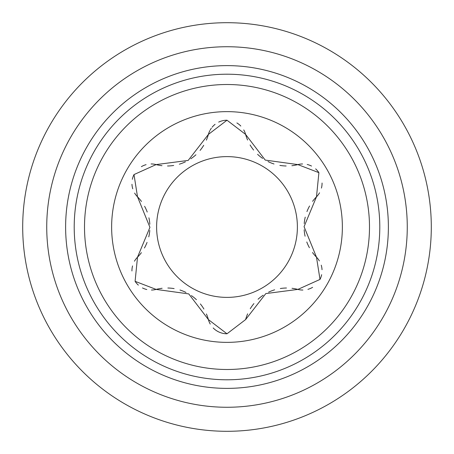 <?xml version="1.0" encoding="UTF-8"?>
<svg xmlns="http://www.w3.org/2000/svg" width="454" height="454" viewBox="0 0 454 454"><rect width="100%" height="100%" fill="white"/><g stroke="black" fill="none" stroke-linecap="round" stroke-linejoin="round"><path stroke-width="0.68" d="M227 379.794A152.794 152.794 0 0 0 379.794 227A152.794 152.794 0 0 0 227 74.206A152.794 152.794 0 0 0 74.206 227A152.794 152.794 0 0 0 227 379.794M227 84.506A142.494 142.494 0 0 0 84.506 227A142.494 142.494 0 0 0 227 369.494A142.494 142.494 0 0 0 369.494 227A142.494 142.494 0 0 0 227 84.506M227 111.633A115.367 115.367 0 0 1 342.367 227A115.367 115.367 0 0 1 227 342.367A115.367 115.367 0 0 1 111.633 227A115.367 115.367 0 0 1 227 111.633M206.422 313.969A42.92 42.92 0 0 1 208.392 319.588L227 333.786L245.608 319.588A42.92 42.92 0 0 1 247.634 313.833M292.03 288.301A42.92 42.92 0 0 1 297.881 289.408L265.823 293.579L245.608 319.588M302.903 290.038A19.289 19.289 0 0 1 297.881 289.408L320.002 279.426L316.489 257.18A42.92 42.92 0 0 1 312.517 252.543M312.602 201.332A42.92 42.92 0 0 1 316.489 196.82L304.066 226.665L316.489 257.18A19.289 19.289 0 0 1 319.372 260.919M319.542 192.785A19.289 19.289 0 0 1 316.489 196.82L318.901 172.673L297.881 164.592A42.92 42.92 0 0 1 291.882 165.716M247.578 140.031A42.92 42.92 0 0 1 245.608 134.412L265.244 160.092L297.881 164.592A19.289 19.289 0 0 1 302.563 163.962M243.741 129.918A19.289 19.289 0 0 1 245.608 134.412L227 120.214L208.392 134.412A42.92 42.92 0 0 1 206.366 140.167M161.97 165.699A42.92 42.92 0 0 1 156.119 164.592L188.177 160.421L208.392 134.412A19.289 19.289 0 0 1 209.884 130.61M151.097 163.962A19.289 19.289 0 0 1 156.119 164.592L133.998 174.574L137.511 196.82A42.92 42.92 0 0 1 141.483 201.457M141.398 252.668A42.92 42.92 0 0 1 137.511 257.18L149.933 227.335L137.511 196.82A19.289 19.289 0 0 1 134.628 193.081M134.458 261.215A19.289 19.289 0 0 1 137.511 257.18L135.099 281.327L156.119 289.408A42.92 42.92 0 0 1 162.118 288.284M210.259 324.082A19.289 19.289 0 0 1 208.392 319.588L188.756 293.908L156.119 289.408A19.289 19.289 0 0 1 151.437 290.038M240.813 126.042A19.289 19.289 0 0 0 236.892 122.943M227 120.214A19.289 19.289 0 0 0 218.692 122.098M215.088 124.328A19.289 19.289 0 0 0 212.132 127.216M211.331 128.255A19.289 19.289 0 0 0 210.259 129.923M286.139 165.982A42.92 42.92 0 0 1 279.868 165.398M274.017 163.985A42.92 42.92 0 0 1 267.991 161.55M262.628 158.401A42.92 42.92 0 0 1 257.577 154.32M253.627 150.058A42.92 42.92 0 0 1 250.097 144.985M321.443 188.098A19.289 19.289 0 0 0 322.062 183.024M318.901 172.673A19.289 19.289 0 0 0 315.632 168.877M311.518 166.056A19.289 19.289 0 0 0 307.193 164.473M309.412 247.708A42.92 42.92 0 0 1 306.785 241.982M305.082 236.211A42.92 42.92 0 0 1 304.174 229.775M304.225 223.555A42.92 42.92 0 0 1 305.23 217.143M306.949 211.587A42.92 42.92 0 0 1 309.577 205.991M307.914 289.34A19.289 19.289 0 0 0 312.619 287.337M320.002 279.426A19.289 19.289 0 0 0 321.653 274.698M322.034 269.721A19.289 19.289 0 0 0 321.245 265.187M250.273 308.72A42.92 42.92 0 0 1 253.917 303.59M258.065 299.226A42.92 42.92 0 0 1 263.184 295.225M268.598 292.155A42.92 42.92 0 0 1 274.653 289.822M280.322 288.528A42.92 42.92 0 0 1 286.48 288.012M213.187 327.958A19.289 19.289 0 0 0 227 333.786M167.861 288.018A42.92 42.92 0 0 1 174.132 288.602M179.983 290.015A42.92 42.92 0 0 1 186.009 292.45M191.372 295.599A42.92 42.92 0 0 1 196.423 299.68M200.373 303.942A42.92 42.92 0 0 1 203.903 309.015M132.557 265.902A19.289 19.289 0 0 0 131.938 270.976M135.099 281.327A19.289 19.289 0 0 0 138.368 285.123M142.482 287.944A19.289 19.289 0 0 0 146.807 289.527M144.588 206.292A42.92 42.92 0 0 1 147.215 212.018M148.918 217.789A42.92 42.92 0 0 1 149.826 224.225M149.775 230.445A42.92 42.92 0 0 1 148.77 236.857M147.051 242.413A42.92 42.92 0 0 1 144.423 248.009M146.086 164.66A19.289 19.289 0 0 0 141.381 166.663M133.998 174.574A19.289 19.289 0 0 0 132.347 179.302M131.966 184.279A19.289 19.289 0 0 0 132.755 188.813M203.727 145.28A42.92 42.92 0 0 1 200.083 150.41M195.935 154.774A42.92 42.92 0 0 1 190.816 158.775M185.402 161.845A42.92 42.92 0 0 1 179.347 164.178M173.678 165.472A42.92 42.92 0 0 1 167.52 165.988M227 156.613A70.387 70.387 0 0 1 297.387 227A70.387 70.387 0 0 1 227 297.387A70.387 70.387 0 0 1 156.613 227A70.387 70.387 0 0 1 227 156.613M65.62 227A161.38 161.38 0 0 1 227 65.62A161.38 161.38 0 0 1 388.38 227A161.38 161.38 0 0 1 227 388.38A161.38 161.38 0 0 1 65.62 227M431.3 227A204.3 204.3 0 0 0 227 22.7A204.3 204.3 0 0 0 22.7 227A204.3 204.3 0 0 0 227 431.3A204.3 204.3 0 0 0 431.3 227A204.3 204.3 0 0 0 227 22.7A204.3 204.3 0 0 0 22.7 227M407.266 227A180.266 180.266 0 0 0 227 46.734A180.266 180.266 0 0 0 46.734 227A180.266 180.266 0 0 0 227 407.266A180.266 180.266 0 0 0 407.266 227"/></g></svg>
